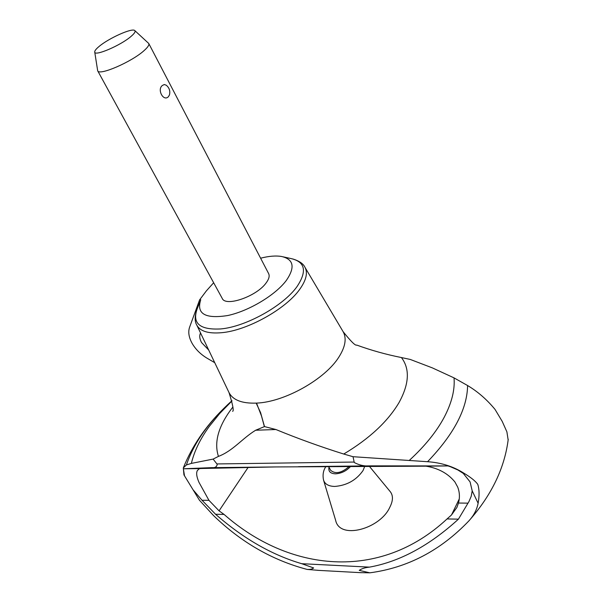 <?xml version="1.0" encoding="UTF-8"?>
<svg xmlns="http://www.w3.org/2000/svg" width="603" height="603" viewBox="0 0 603 603"><rect width="100%" height="100%" fill="white"/><g stroke="black" fill="none" stroke-linecap="round" stroke-linejoin="round"><path stroke-width="0.9" d="M318.889 570.393L307.123 569.42C310.032 569.609 312.203 569.119 313.628 567.951L301.741 563.699C272.051 555.024 243.326 538.547 215.573 514.261L202.02 500.256L193.073 489.809L184.51 475.82L183.357 468.78L211.284 467.664C214.781 468.124 216.763 467.008 217.216 464.333L213.123 459.094L218.444 456.396C233.06 450.81 242.142 438.502 255.642 430.24L275.903 429.517C297.822 438.547 320.434 446.717 343.74 454.036L353.034 456.705L427.565 461.71C441.245 462.667 453.29 466.451 463.715 473.076C470.898 477.395 475.594 481.179 477.802 484.428C479.377 489.553 479.483 495.832 478.119 503.271C476.95 509.166 474.305 514.547 470.182 519.409L468.87 520.909C440.582 550.494 407.583 567.792 369.865 572.82L360.308 572.646M508.156 439.986L506.897 431.846L502.193 421.354L495.018 409.392C486.87 399.54 477.734 391.588 467.596 385.543L454.021 377.877L432.374 367.898L410.296 359.456L401.417 357.549C386.169 354.511 371.252 350.351 356.667 345.059C355.461 345.934 350.946 341.464 343.099 331.642L304.907 267.219C307.982 272.76 306.271 280.101 299.774 289.252C285.973 309.03 247.155 330.617 221.52 332.705C208.276 333.836 200.008 331.258 196.729 324.979L229.012 392.561C232.894 400.06 241.946 403.58 256.169 403.113L260.594 412.64L264.491 426.585L275.903 429.517M215.573 514.261L224.075 514.427C288.89 571.576 379.445 581.933 447.049 518.934L451.481 514.992L456.901 507.447L458.476 503.038C459.938 497.498 459.674 492.169 457.685 487.058L454.881 481.918C447.976 473.445 438.358 468.199 426.027 466.172L448.029 465.931L450.569 466.79L457.911 469.993L463.277 473.408L470.076 481.895L472.202 490.865L471.207 496.284L468.991 501.492L458.431 519.16C429.374 545.677 399.729 561.664 369.481 567.129C365.041 567.581 361.627 568.659 359.23 570.37L369.865 572.82M426.027 466.172L276.061 466.933L201.756 468.486L199.472 468.606L197.475 470.393C196.043 472.692 196.54 476.656 198.952 482.279L208.947 500.332L219.062 510.839L224.075 514.427M353.034 456.705L354.255 462.486C359.441 465.343 365.116 466.466 371.297 465.863L448.029 465.931M183.357 468.78L199.472 468.606M202.02 500.256L208.947 500.332M255.642 430.24L264.491 426.585M264.37 426.592L261.506 416.032L256.524 403.098C284.284 402.163 325.175 379.242 338.916 357.006C345.413 346.725 346.808 338.268 343.099 331.642M208.698 350.026L201.583 342.594C199.563 338.894 199.216 335.69 200.55 332.977M214.743 362.682L207.198 358.288C200.724 354.421 195.726 349.491 192.199 343.499C188.845 337.476 187.963 332.072 189.568 327.293L199.593 299.895L200.739 299.751C196.201 313.786 205.163 319.047 227.625 315.55C248.813 311.088 275.481 295.078 286.38 280.38C295.266 267.317 293.714 259.358 281.722 256.516C275.993 255.514 268.953 256.071 260.609 258.197M213.658 282.747L206.354 290.902L199.593 299.895M134.771 30.557L148.768 43.491L268.637 273.611C269.812 276.031 268.946 279.181 266.036 283.056C256.509 296.442 225.56 307.131 222.221 298.402L97.678 70.777L94.716 51.948C94.181 56.803 120.992 45.338 131.235 36.24C134.544 33.384 135.72 31.484 134.771 30.557C132.328 27.602 108.502 38.321 98.892 46.619C96.043 49.016 94.648 50.788 94.716 51.948M168.373 96.744C163.398 101.877 156.803 89.395 162.433 85.43L164.302 84.533L166.255 85.211C169.368 87.819 170.423 91.083 169.435 95.003L168.373 96.744M148.768 43.491C149.401 44.886 147.863 47.238 144.147 50.546C131.831 61.86 98.967 76.068 97.678 70.777M232.811 407.108L229.999 410.862C217.947 427.806 214.095 442.986 218.444 456.396M231.997 400.905L219.756 413.447L209.294 426.404C200.219 438.916 194.241 451.248 191.37 463.398L213.123 459.094M409.452 460.262C424.949 446.024 436.549 431.658 444.26 417.17C451.783 402.751 455.039 389.651 454.021 377.877M343.74 454.036C369.36 438.698 387.797 421.542 399.043 402.555C409.241 383.87 410.032 368.87 401.417 357.549M458.476 503.038L468.041 503.143M447.049 518.934L458.431 519.16M307.123 569.42C272.322 560.24 241.117 542.27 213.485 515.52L199.457 500.241L183.945 474.9L183.312 467.92L186.417 464.936L191.37 463.398M328.56 466.436L330.648 470.31C335.472 474.365 341.705 473.031 349.356 466.315M369.3 466.232L390.231 491.641C393.307 495.53 393.156 500.776 389.764 507.372C380.124 528.884 339.715 540.092 335.66 520.412L323.57 480.176C324.919 484.194 328.65 486.289 334.763 486.44C346.898 485.453 356.32 480.154 363.044 470.536L364.77 466.247M472.202 490.865L478.119 503.271M463.715 473.076L464.235 474.169M298.462 466.684L371.297 465.863M211.284 467.664L276.061 466.933M216.944 463.941L354.104 462.049M248.15 467.355L219.062 510.839M200.181 301.176L197.226 308.721C191.92 323.298 199.744 330.037 220.706 328.937C245.7 326.826 283.531 305.796 297.045 286.561C307.213 271.229 305.239 261.906 291.121 258.589L283.199 256.848M459.252 498.975L451.481 514.992M301.741 563.699L369.481 567.129M193.073 489.809L199.457 500.241M329.004 467.257C328.183 471.388 330.346 473.581 335.479 473.83C341.426 473.445 346.491 470.935 350.682 466.307M231.951 400.709C209.128 421.339 193.947 442.753 186.417 464.936M427.565 461.71C453.886 434.273 467.227 408.879 467.596 385.543M183.945 474.9L184.51 475.82M470.182 519.409C491.995 494.287 504.681 467.589 508.231 439.323M196.601 310.326C194.671 316.839 194.716 321.723 196.729 324.979M361.385 572.707L317.449 570.317M506.897 431.846L502.201 421.354M325.974 466.451C323.253 470.37 322.454 474.945 323.57 480.176M232.63 411.329C234.024 411.012 232.818 404.749 229.012 392.561M183.5 467.438C192.214 446.001 205.457 426.525 223.246 408.992M292.802 258.958C299.284 260.978 303.317 263.73 304.907 267.219"/></g></svg>
